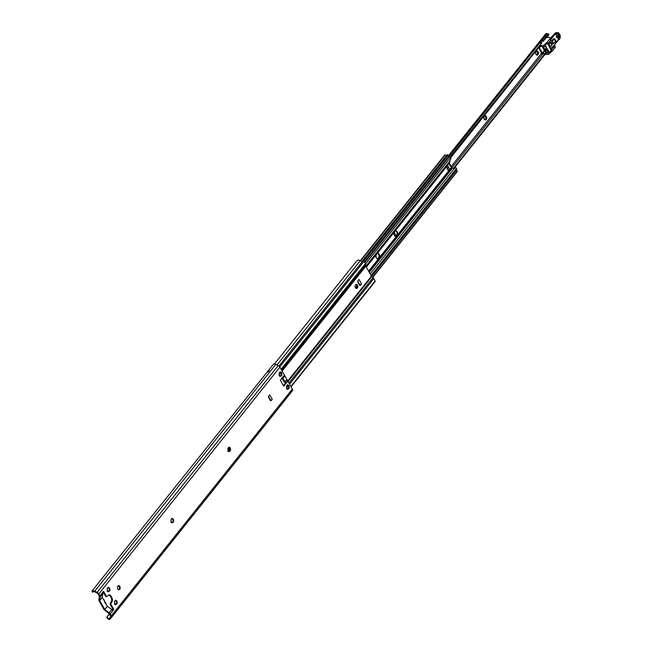 <?xml version="1.0" encoding="UTF-8"?>
<svg xmlns="http://www.w3.org/2000/svg" width="652" height="652" viewBox="0 0 652 652"><rect width="100%" height="100%" fill="white"/><g stroke="black" fill="none" stroke-linecap="round" stroke-linejoin="round"><path stroke-width="0.98" d="M173.106 521.73A2.526 1.679 86.7 0 0 173.147 521.592L172.813 519.09L173.579 519.571A0.921 0.611 86.7 0 0 173.774 521.054L173.611 521.779A0.921 0.611 86.7 0 0 172.861 522.717L172.356 522.831A0.921 0.611 86.7 0 0 171.411 522.285L171.069 521.682A0.921 0.611 86.7 0 0 170.865 520.198L171.036 519.481A0.921 0.611 86.7 0 0 171.778 518.544L172.283 518.422A0.921 0.611 86.7 0 0 173.236 518.968L173.579 519.571M172.861 522.717L172.34 522.741L173.147 521.592A2.526 1.679 86.7 0 0 172.992 519.473M170.873 522.317L171.818 522.863L170.873 522.317M172.698 519L171.753 518.454L172.283 518.422M281.314 375.153A2.526 1.679 86.7 0 0 281.346 375.014L281.012 372.52L281.778 372.993A0.921 0.611 86.7 0 0 281.974 374.476L281.811 375.202A0.921 0.611 86.7 0 0 281.061 376.139L280.556 376.253A0.921 0.611 86.7 0 0 279.61 375.715L279.268 375.104A0.921 0.611 86.7 0 0 279.072 373.62L279.235 372.903A0.921 0.611 86.7 0 0 279.985 371.966L280.49 371.844A0.921 0.611 86.7 0 0 281.436 372.39L281.778 372.993M281.061 376.139L280.539 376.171L281.346 375.014A2.526 1.679 86.7 0 0 281.191 372.895M279.072 375.739L280.026 376.285L279.072 375.739M280.906 372.422L279.952 371.876M288.624 388.087A2.526 1.679 86.7 0 0 288.665 387.94L288.323 385.446L289.097 385.927A0.921 0.611 86.7 0 0 289.292 387.41L289.129 388.127A0.921 0.611 86.7 0 0 288.38 389.065L287.874 389.187A0.921 0.611 86.7 0 0 286.929 388.641L286.587 388.038A0.921 0.611 86.7 0 0 286.383 386.554L286.546 385.837A0.921 0.611 86.7 0 0 287.296 384.892L287.801 384.778A0.921 0.611 86.7 0 0 288.755 385.324L289.097 385.927M288.38 389.065L287.858 389.097L288.665 387.94A2.526 1.679 86.7 0 0 288.51 385.829M286.391 388.673L287.336 389.22L286.391 388.673M288.217 385.356L287.271 384.81L287.801 384.778M230.009 450.459A2.526 1.679 86.7 0 0 230.042 450.32L229.708 447.826L230.474 448.299A0.921 0.611 86.7 0 0 230.678 449.782L230.515 450.508A0.921 0.611 86.7 0 0 229.765 451.445L229.26 451.559A0.921 0.611 86.7 0 0 228.306 451.021L227.964 450.41A0.921 0.611 86.7 0 0 227.768 448.926L227.931 448.209A0.921 0.611 86.7 0 0 228.681 447.272L229.186 447.15A0.921 0.611 86.7 0 0 230.132 447.696L230.474 448.299M229.765 451.445L229.235 451.477L230.042 450.32A2.526 1.679 86.7 0 0 229.887 448.201M227.776 451.045L228.722 451.591L227.776 451.045M229.602 447.728L228.648 447.182M109.316 590.59A2.526 1.679 86.7 0 0 109.357 590.443L109.023 587.949L109.789 588.43A0.921 0.611 86.7 0 0 109.984 589.913L109.821 590.63A0.921 0.611 86.7 0 0 109.071 591.568L108.566 591.69A0.921 0.611 86.7 0 0 107.621 591.144L107.278 590.541A0.921 0.611 86.7 0 0 107.075 589.058L107.238 588.332A0.921 0.611 86.7 0 0 107.987 587.395L108.493 587.281A0.921 0.611 86.7 0 0 109.446 587.827L109.789 588.43M108.534 591.6L109.357 590.443A2.526 1.679 86.7 0 0 109.202 588.324M107.083 591.177L108.028 591.714L107.083 591.177M108.908 587.851L107.963 587.313M116.635 603.516A2.526 1.679 86.7 0 0 116.667 603.377L116.333 600.875L117.099 601.356A0.921 0.611 86.7 0 0 117.303 602.839L117.14 603.565A0.921 0.611 86.7 0 0 116.39 604.502L115.885 604.616A0.921 0.611 86.7 0 0 114.931 604.07L114.589 603.467A0.921 0.611 86.7 0 0 114.393 601.983L114.556 601.266A0.921 0.611 86.7 0 0 115.306 600.329L115.811 600.207A0.921 0.611 86.7 0 0 116.757 600.753L117.099 601.356M116.39 604.502L115.86 604.526L116.667 603.377A2.526 1.679 86.7 0 0 116.512 601.258M114.402 604.102L115.347 604.648L114.402 604.102M116.227 600.785L115.274 600.239M104.532 601.992L107.417 606.295L111.736 609.522A2.592 1.557 38.6 0 1 112.804 610.712L110.221 613.948A2.592 1.557 -141.4 0 0 109.145 612.758L108.46 612.244L109.446 613.997A1.557 0.937 -141.4 0 0 108.802 613.279L104.45 610.027A1.035 0.619 38.6 0 1 104.018 609.555L98.941 600.573A1.035 0.619 38.6 0 1 98.819 600.084L99.34 596.547A1.557 0.937 -141.4 0 0 99.161 595.806L100.147 597.558L100.229 597.004A2.592 1.557 -141.4 0 0 99.935 595.765L102.519 592.529A2.592 1.557 38.6 0 1 102.82 593.76L102.307 597.265L103.937 600.386M109.291 613.76L106.781 617.354L108.248 618.577A2.461 1.475 -141.4 0 0 109.536 618.218A2.461 1.475 -141.4 0 0 109.56 618.194L110.628 616.759A1.165 0.701 -141.4 0 0 110.579 615.993L108.46 612.244L104.825 609.53L107.417 606.295M110.221 613.948L111.288 615.838A2.461 1.475 38.6 0 1 111.394 617.46L110.375 618.829A3.496 2.103 38.6 0 1 110.351 618.87A3.496 2.103 38.6 0 1 108.713 619.4L107.14 617.843M92.763 590.842L92.543 590.826A3.496 2.103 38.6 0 1 94.727 591.168L97.189 592.342A2.461 1.475 38.6 0 1 98.859 593.874L99.935 595.765M104.825 609.53L99.732 600.565L100.147 597.558L98.028 593.809A1.165 0.701 -141.4 0 0 97.238 593.092L94.654 591.861A2.461 1.475 -141.4 0 0 93.008 591.649L92.625 592.301L91.956 591.062L273.587 364.052A3.496 2.103 -141.4 0 1 275.772 364.403L94.727 591.168M104.842 601.992L104.459 601.103M105.331 602.163L105.901 603.173A1.296 0.579 150.5 0 1 105.86 603.581M103.798 599.946A1.296 0.579 -29.5 0 0 103.839 599.538A1.296 0.579 -29.5 0 0 103.472 599.367M102.519 592.529L103.554 591.234L106.357 596.181A1.035 0.693 86.7 0 0 107.327 596.344L107.979 595.529A3.113 2.07 -93.3 0 1 109.169 594.852A3.113 2.07 -93.3 0 1 110.897 596.009L111.924 597.827A3.113 2.07 -93.3 0 1 111.745 602.195L111.101 603.01A1.035 0.693 86.7 0 0 111.044 604.461L113.839 609.416L112.804 610.712M112.462 610.215L113.065 609.457L110.27 604.51A1.035 0.693 -93.3 0 1 110.327 603.051L110.97 602.244A3.113 2.07 86.7 0 0 111.158 597.876L110.123 596.058A3.113 2.07 86.7 0 0 108.786 594.926M113.065 609.457L113.839 609.416M106.928 596.564L106.154 596.613A1.035 0.693 -93.3 0 1 105.583 596.221L103.089 591.812M270.132 400.157L270.637 400.124A1.296 0.579 -29.5 0 0 272.251 399.26L269.732 394.819A1.296 0.579 150.5 0 1 269.716 394.835L268.714 396.09A1.035 0.693 86.7 0 0 268.657 397.549L270.254 400.377A1.035 0.693 86.7 0 0 271.232 400.532L270.458 400.581A1.035 0.693 -93.3 0 1 270.433 400.605M272.251 399.26L271.232 400.532M270.458 400.581L270.841 400.1M117.873 586.075A2.07 1.377 -93.3 0 1 118.664 585.618A2.07 1.377 -93.3 0 1 120.164 587.607A2.07 1.377 -93.3 0 1 118.9 589.758A2.07 1.377 -93.3 0 1 117.515 588.414A2.07 1.377 -93.3 0 1 117.873 586.075M118.509 589.693A2.07 1.377 86.7 0 0 119.389 587.656A2.07 1.377 86.7 0 0 118.281 585.724M268.111 370.752C266.75 372.773 267.173 372.748 269.366 370.678L268.111 370.752A3.496 2.103 38.6 0 1 269.366 370.678M282.944 376.995L284.443 375.12L287.801 381.053L283.718 386.171L280.352 380.238L282.944 376.995L282.96 378.437L284.737 381.583L286.301 382.936L285.527 382.977L283.962 381.624L282.186 378.486L282.169 377.402M282.952 378.078L284.655 376.212M283.408 385.634L285.527 382.977M92.543 590.826L93.008 591.649L92.625 592.301L93.187 591.6M109.487 614.062L106.822 617.395M291.371 392.129A3.496 2.103 -141.4 0 0 291.395 392.096A3.496 2.103 -141.4 0 0 291.42 392.064L292.438 390.687A2.461 1.475 -141.4 0 0 292.332 389.073L287.801 381.053M112.926 609.204L112.283 610.011M284.443 375.12L279.904 367.1A2.461 1.475 -141.4 0 0 278.233 365.576L275.772 364.403M228.681 447.215L229.219 449.016L229.52 448.706M229.512 449L228.314 450.304M228.257 450.222L229.219 449.016M229.235 448.723L228.648 447.688M362.895 260.882L278.95 366.017L362.879 260.898A0.742 0.448 38.6 0 1 364.028 261.313L365.373 263.685A2.331 1.402 38.6 0 1 365.65 264.606L365.666 265.755A1.165 0.701 -141.4 0 0 365.813 266.22L371.436 276.163A1.165 0.701 -141.4 0 0 371.811 276.611L373.058 277.695A2.331 1.402 38.6 0 1 373.808 278.583L375.144 280.955A0.742 0.448 38.6 0 1 375.177 281.452L291.061 386.815M356.147 288.404A2.07 1.377 86.7 0 0 356.97 286.383A2.07 1.377 86.7 0 0 355.919 284.476M359.407 284.834L359.765 284.81A1.426 0.636 -29.5 0 0 361.542 283.856L360.491 285.177L359.668 285.226L359.969 284.785M355.552 284.802A2.07 1.377 -93.3 0 1 356.351 284.345A2.07 1.377 -93.3 0 1 357.842 286.334A2.07 1.377 -93.3 0 1 356.587 288.486A2.07 1.377 -93.3 0 1 355.193 287.141A2.07 1.377 -93.3 0 1 355.552 284.802M360.491 285.177A1.035 0.693 86.7 0 1 359.513 285.014L357.915 282.186A1.035 0.693 86.7 0 1 357.972 280.735L359.024 279.415A1.426 0.636 150.5 0 1 359.007 279.439L361.542 283.856M362.773 261.028A2.51 1.508 -141.4 0 1 360.181 260.759A2.975 1.785 38.6 0 0 358.29 260.05L356.587 261.077L274.419 364.003M355.552 287.899L356.114 287.198A1.451 0.962 -93.3 0 1 356.644 286.88L356.978 286.464M356.978 286.701L356.84 286.872A1.451 0.962 86.7 0 0 356.31 287.19L355.642 288.021M449.147 163.375A1.035 0.465 150.5 0 1 449.106 163.432L395.234 230.889A2.853 1.891 -93.3 0 1 395.642 230.8A2.853 1.891 -93.3 0 1 397.533 234.948L396.375 236.399A2.853 1.891 -93.3 0 1 395.968 236.489A2.853 1.891 -93.3 0 1 394.077 232.34L377.263 253.408A2.853 1.891 -93.3 0 1 377.663 253.318A2.853 1.891 -93.3 0 1 379.562 257.467L378.396 258.917A2.853 1.891 -93.3 0 1 377.997 259.007A2.853 1.891 -93.3 0 1 376.106 254.859L366.318 267.116M395.405 236.521L397.076 234.427A2.853 1.891 86.7 0 0 395.356 230.849M395.234 230.889L394.077 232.34L395.43 234.704L394.59 235.747M377.426 259.04L379.105 256.945A2.853 1.891 86.7 0 0 377.378 253.367M377.263 253.408L376.106 254.859M447.965 170.139L448.552 170.107A1.035 0.465 -29.5 0 0 449.839 169.414L448.763 170.767L448.274 170.694L448.78 170.074M456.53 169.471L371.404 276.098L456.49 169.52A1.426 0.856 -141.4 0 0 456.53 169.471A1.426 0.856 -141.4 0 0 456.473 168.526L456.27 168.159A1.296 0.864 86.7 0 0 455.552 167.678A1.296 0.864 86.7 0 0 455.055 167.955L454.697 168.403A1.361 0.905 -93.3 0 1 454.183 168.705L453.116 168.208A1.687 1.011 -141.4 0 0 452.627 167.947L451.388 167.474A1.035 0.465 -29.5 0 0 451.518 167.01L450.434 165.086M449.896 165.258L450.475 165.852L450.01 165.975L449.823 164.557M448.47 166.993L448.926 167.8L448.022 167.906L448.47 166.993L447.557 165.38A1.035 0.465 150.5 0 1 447.508 165.429M448.274 170.694L446.441 167.45L447.557 165.38M450.157 165.143L451.388 167.474M450.32 164.891L449.236 162.976A1.035 0.465 150.5 0 1 449.22 163.244L449.171 163.065M446.596 167.719L447.737 168.02L447.052 168.526M449.839 169.414L448.926 167.8L448.022 167.906M449.619 162.503L366.228 266.953L449.578 162.552A1.687 1.011 -141.4 0 0 449.619 162.503A1.687 1.011 -141.4 0 0 449.741 162.25L449.839 161.028A1.361 0.905 -93.3 0 1 450.124 160.319L450.483 159.879A1.296 0.864 86.7 0 0 450.556 158.053L450.345 157.694A1.426 0.856 -141.4 0 0 449.269 156.757L448.641 156.504M453.865 168.656A1.361 0.905 86.7 0 0 454.118 168.436L454.468 167.988A1.296 0.864 -93.3 0 1 454.966 167.711A1.296 0.864 -93.3 0 1 455.267 167.768M370.173 273.93L454.175 168.705M372.683 277.361L457.28 171.533L456.604 170.025L456.066 170.05M456.604 170.025L371.64 276.448M446.783 155.209A1.817 1.092 38.6 0 1 445.161 154.98L444.974 154.931A0.905 0.546 -141.4 0 0 444.599 155.412M364.419 261.998L448.829 156.276L447.549 154.728L362.056 261.346L447.093 154.826M377.777 258.966L379.016 257.418M378.853 257.923L378.176 258.771M394.191 232.202L395.242 234.418M448.266 170.677L448.747 170.082M394.501 235.625L395.234 234.712M453.596 168.526L452.765 168.012M375.976 255.405A2.168 1.434 -93.3 0 1 376.065 257.092L375.568 256.595M483.923 116.944L484.982 115.681L486.351 116.472L485.993 117.067L486.637 118.607L485.553 119.96A2.168 1.434 -93.3 0 1 484.191 119.177A2.168 1.434 -93.3 0 1 484.045 118.884A2.168 1.434 -93.3 0 1 483.898 117.034A2.168 1.434 -93.3 0 1 483.931 116.904A2.168 1.434 -93.3 0 1 484.982 115.681A2.168 1.434 -93.3 0 1 486.351 116.472A2.168 1.434 -93.3 0 1 486.637 118.607A2.168 1.434 -93.3 0 1 485.553 119.96L483.939 118.615M486.637 118.607L485.447 119.479L485.447 118.77M484.982 115.681L486.351 116.472M485.553 119.96L484.191 119.177M485.064 116.659L484.607 116.015M485.895 118.794L485.65 116.472M535.675 52.152L536.71 50.889L538.071 51.679L537.859 53.309L538.365 53.814L537.281 55.167A2.168 1.434 -93.3 0 1 535.92 54.385A2.168 1.434 -93.3 0 1 535.773 54.092A2.168 1.434 -93.3 0 1 535.626 52.241A2.168 1.434 -93.3 0 1 535.659 52.111A2.168 1.434 -93.3 0 1 536.71 50.889A2.168 1.434 -93.3 0 1 538.071 51.679A2.168 1.434 -93.3 0 1 538.365 53.814A2.168 1.434 -93.3 0 1 537.281 55.167L535.667 53.823M538.365 53.814L537.175 54.686L537.175 53.977M536.71 50.889L538.071 51.679M537.281 55.167L535.92 54.385M536.792 51.875L536.335 51.223M537.623 54.002L537.37 51.679M547.517 36.479L548.087 37.482M544.901 54.572L453.833 168.64M545.667 52.714L544.787 53.871A2.429 1.459 -141.4 0 0 542.823 53.13L542.35 53.154L539.033 47.286L539.497 47.262A2.429 1.459 -141.4 0 0 540.304 46.911A2.429 1.459 -141.4 0 0 540.524 46.341L542.016 46.259L546.27 53.79L544.787 53.871L453.425 168.33M541.266 42.845A1.557 0.937 38.6 0 1 539.889 42.763L541.233 41.076A1.557 0.937 -141.4 0 0 542.684 41.084A1.557 0.937 -141.4 0 0 542.741 40.994L548.308 34.678L548.577 35.151L548.381 34.589L548.577 35.151L546.653 37.563L548.65 35.061M540.19 45.664L450.516 157.988L540.19 45.664M541.885 43.008L450.239 157.523M541.788 42.845L449.962 157.205M448.494 155.681L545.789 33.806A1.426 0.856 38.6 0 1 546.278 33.578L547.183 33.627A1.557 0.937 -141.4 0 0 547.982 33.88L548.43 33.871L547.982 33.88M541.323 41.557L541.013 41.003M543.132 41.157L541.437 41.418L540.239 42.918M548.308 34.678L548.43 33.871L542.741 40.994M544.779 54.572L548.544 54.361L547.778 52.991L546.539 53.065L545.251 50.791L546.074 50.644L545.732 50.033L544.795 49.984L543.051 46.903L544.29 46.838L545.61 45.73L546.922 48.81M541.845 42.934L539.742 45.689L543.515 45.469L544.29 46.838M544.469 54.287A1.557 0.937 -141.4 0 0 542.676 54.051A1.557 0.937 -141.4 0 0 542.668 54.059L541.437 53.79L541.054 53.122L541.641 53.089L538.576 47.677M541.054 53.122L541.404 52.682M543.515 45.469L547.264 42.16L548.014 43.48L551.16 39.902L550.174 37.759A2.592 1.149 150.5 0 1 549.848 38.924L550.598 40.245M547.264 42.16L549.848 38.924M545.561 45.779L545.227 45.175L547.721 42.975M548.047 44.173L551.062 50.285L551.837 50.245L551.543 49.731L554.135 46.496L554.876 47.816L552.293 51.052L551.837 50.245L549.334 52.445L551.062 50.285M547.191 43.439L548.022 44.206L551.16 39.902M547.778 52.991L549.041 51.785L547.378 48.859M549 51.842L549.334 52.445M550.638 48.753L553.964 45.469M554.208 45.102L554.135 46.496M547.264 52.078L546.539 53.065M547.704 51.345L548.242 51.312M544.95 46.284L545.545 46.357L546.873 48.892M547.672 51.867L549.041 51.785M547.427 49.699L548.283 51.206M548.544 54.361L552.293 51.052M542.35 53.154L544.42 50.506M543.238 41.312L546.213 37.588L549.212 37.417A2.592 1.149 150.5 0 1 550.174 37.759M554.453 45.322L555.202 46.651A2.592 1.149 150.5 0 1 554.876 47.816M547.68 49.519L546.074 50.644M547.338 48.916L545.732 50.033M548.022 44.206L548.014 43.48M554.306 45.461L550.378 49.079M550.761 49.055L551.543 49.731M548.528 45.029L548.096 44.108M548.617 45.021L550.948 42.103L552.317 44.532L549.986 47.449L550.72 48.737M557.574 37.425A1.165 0.774 -93.3 0 1 556.286 36.561A1.165 0.774 -93.3 0 1 557.778 36.104A1.165 0.774 -93.3 0 1 557.574 37.425M558.218 40.017L554.086 45.453M556.621 35.526A1.165 0.774 -93.3 0 1 556.735 37.547M545.561 51.1L546.686 52.29L545.561 51.1L545.92 50.652M545.088 49.462L543.499 47.466L545.088 49.462L546.286 48.15L545.993 47.164M543.678 46.871L543.499 47.466M550.85 37.743L554.77 33.521L555.985 34.295M546.686 52.29L547.876 51.647L548.055 50.799M546.971 50.017L546.001 51.076M552.317 44.532L551.779 44.287M553.621 38.582L551.665 41.035L554.697 38.835A10.114 4.499 -29.5 0 0 553.996 38.745L552.211 40.628L554.502 39.576L555.643 41.598L553.149 43.66L551.665 41.035L552.415 40.913M554.298 39.291L556.074 41.255L554.697 38.835M550.826 38.916L555.154 33.496L555.447 34.051M544.176 46.838L543.939 47.441M550.443 38.232L552.977 35.73M551.967 40.831L553.361 43.301M550.532 42.624L551.828 44.98L550.402 46.765L549.09 44.434M549.791 47.254A1.092 0.481 -29.5 0 0 550.402 46.765M173.245 521.087L173.774 521.054M279.985 371.876L280.49 371.844M281.444 374.509L281.974 374.476M288.755 387.443L289.292 387.41M228.681 447.182L229.186 447.15M230.14 449.815L230.678 449.782M107.987 587.305L108.493 587.281M109.446 589.938L109.984 589.913M108.55 591.6L109.071 591.568M115.306 600.239L115.811 600.207M116.765 602.872L117.303 602.839M108.248 618.577L108.713 619.4M111.736 609.522L109.145 612.758M104.776 609.473L107.36 606.23M99.732 600.565L102.323 597.322M99.715 600.5L102.307 597.265M102.82 593.76L100.229 597.004M110.123 596.058L110.897 596.009M111.158 597.876L111.924 597.827M110.97 602.244L111.745 602.195M110.327 603.051L111.101 603.01M110.27 604.51L111.044 604.461M105.583 596.221L106.357 596.181M268.542 396.432L270.637 400.124M286.807 380.01L284.737 381.583M287.059 380.271L285.128 381.917M292.438 390.687L111.394 617.46M292.332 389.073L111.288 615.838M291.42 392.064L110.375 618.829M278.233 365.576L97.189 592.342M279.904 367.1L98.859 593.874M230.075 450.165L229.17 451.29M365.666 265.755L281.917 370.662M280.547 372.373L279.309 373.922M365.65 264.606L281.534 369.969M371.436 276.163L287.752 380.98M365.813 266.22L282.129 371.029M280.914 372.561L279.431 374.411M371.811 276.611L288.062 381.51M373.058 277.695L288.934 383.058M286.693 385.87L286.269 386.4M357.761 281.265L359.765 284.81M375.144 280.955L290.882 386.506M360.181 260.759L276.978 364.973M364.028 261.313L279.757 366.864M365.373 263.685L281.11 369.228M373.808 278.583L289.545 384.134M288.396 385.577L286.733 387.655M356.913 287.173L355.992 288.323M378.396 258.917L368.616 271.175M356.897 285.853L355.421 287.695M396.375 236.399L379.562 257.467M451.526 167.32L397.533 234.948M450.019 165.054L449.106 163.432M447.557 168.363L448.552 170.107M446.571 166.61L447.248 167.817M448.356 170.791L448.763 170.767M455.055 167.955L454.468 167.988M454.697 168.403L454.118 168.436M456.473 168.526L371.061 275.511M452.627 167.947L369.276 272.349M451.917 167.662L368.885 271.656M457.264 171.191L372.569 277.271M444.974 154.931L360.385 260.89L444.99 154.931M445.161 154.98L360.54 260.979M447.264 154.744L362.17 261.33M447.549 154.728L362.545 261.199M448.168 155.103L363.677 260.939M449.269 156.757L364.761 262.609M450.345 157.694L365.511 263.954M449.839 161.028L365.829 266.252M397.027 234.744L395.65 236.472M396.84 235.396L396.139 236.268M541.331 53.594L451.217 166.472M379.13 256.766L377.418 258.909M542.635 54.1L451.958 167.678M539.889 42.763L448.975 156.635M547.183 33.627L541.233 41.076M546.873 33.545L448.698 156.521M546.278 33.578L448.617 155.901M546.083 48.37L544.795 49.984M542.823 53.13L544.567 50.774M546.531 48.101L544.95 50.082M553.76 45.477L558.299 39.805A0.774 0.513 86.7 0 1 558.202 38.533L559.359 39.511A3.888 2.584 86.7 0 0 560.052 38.06M550.997 39.275L555.096 34.14A0.774 0.513 86.7 0 0 555.92 34.491A2.592 1.72 -93.3 0 1 556.017 34.385M556.726 33.953A2.592 1.72 -93.3 0 1 558.609 35.477A2.592 1.72 -93.3 0 1 558.202 38.533M554.656 33.651L554.77 33.521A3.888 2.584 -93.3 0 1 556.262 32.665L557.419 32.6A3.888 2.584 86.7 0 0 555.928 33.448L556.474 34.222L555.797 34.393M555.154 33.496L556.466 34.043A3.113 2.07 -93.3 0 1 559.383 34.523A3.113 2.07 -93.3 0 1 559.204 38.892L559.432 39.299A3.627 2.412 86.7 0 0 559.644 34.206A3.627 2.412 86.7 0 0 556.237 33.643M559.856 34.637A3.888 2.584 86.7 0 0 557.419 32.6C560.288 33.684 560.964 35.974 559.449 39.47L559.359 39.511M557.289 33.659A2.853 1.891 -93.3 0 1 559.041 35.648A2.853 1.891 -93.3 0 1 558.511 38.729L558.96 39.544M556.49 34.132A2.853 1.891 -93.3 0 1 557.476 33.635A2.853 1.891 -93.3 0 1 559.383 35.485A2.853 1.891 -93.3 0 1 558.903 38.704L559.204 38.892M553.605 43.04L555.691 41.704M554.412 39.193L554.974 39.071M556.14 41.239L553.613 43.073M551.926 44.556L550.712 42.396M556.466 34.043L557.476 33.635M559.432 39.299L558.772 39.65M550.508 42.649L551.828 44.98M104.418 600.549L103.839 599.538M107.384 618.414L106.781 617.354M291.395 392.096L110.351 618.87M455.552 167.678L454.966 167.711M457.28 171.533L372.748 277.426M444.664 155.078L360.254 260.808M548.894 34.67L548.438 33.871M540.304 46.911L540.81 46.325M551.739 44.483L550.622 42.51M558.805 39.642L553.923 45.461M550.891 37.637L550.418 38.191M553.002 35.664L554.681 33.562L556.262 32.665M550.606 42.535L551.877 44.792"/></g></svg>
